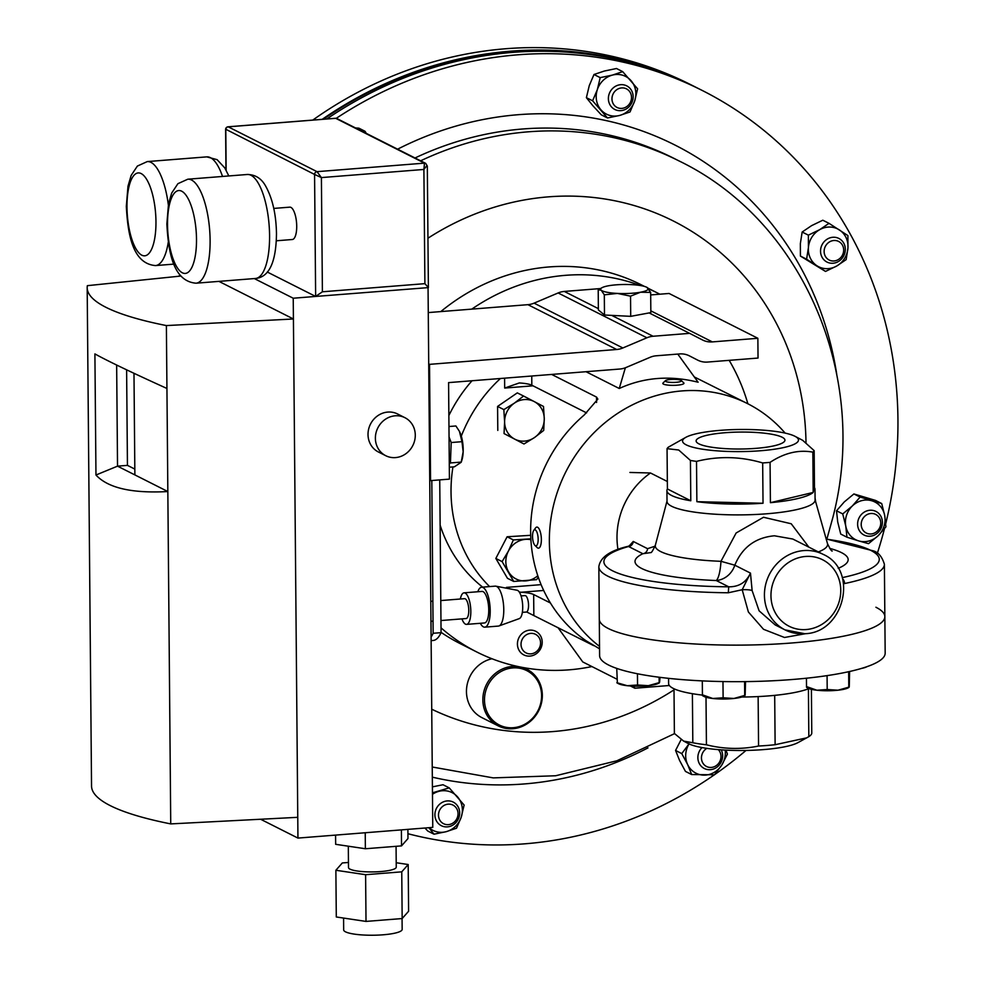 <?xml version="1.0" encoding="UTF-8"?>
<svg xmlns="http://www.w3.org/2000/svg" width="984" height="984" viewBox="0 0 984 984"><rect width="100%" height="100%" fill="white"/><g stroke="black" fill="none" stroke-linecap="round" stroke-linejoin="round"><path stroke-width="1.48" d="M402.062 918.564L402.161 929.4A29.237 5.584 179.5 0 1 383.108 934.8A29.237 5.584 179.5 0 1 343.674 929.917L343.576 918.072M396.072 846.314L396.244 867.15A23.874 4.551 179.5 0 1 380.697 871.566A23.874 4.551 179.5 0 1 348.508 867.568L348.311 846.203M375.384 438.274A21.291 19.594 116.8 0 0 385.74 455.703A21.291 19.594 116.8 0 0 415.285 435.113A21.291 19.594 116.8 0 0 404.928 417.696A21.291 19.594 116.8 0 0 375.384 438.274M404.928 417.696L397.561 413.969A21.291 19.594 116.8 0 0 368.016 434.559A21.291 19.594 116.8 0 0 378.373 451.976L385.74 455.703M276.332 240.785L292.346 239.506A16.224 5.523 -94.5 0 0 296.713 226.185A16.224 5.523 -94.5 0 0 289.776 207.157L273.761 208.423M260.625 819.254L297.943 838.085L432.763 827.396L428.052 287.635M401.755 871.836L408.188 864.518L408.606 911.245L402.161 918.552L401.755 871.836L365.605 874.702L335.876 870.262L342.321 862.943L348.459 862.464M335.876 870.262L336.294 916.977L366.011 921.418L402.161 918.552M335.569 835.109L335.655 844.309L365.372 848.749L401.534 845.883L401.386 829.881M407.893 829.364L407.966 838.565L401.534 845.883M267.279 272.027L315.643 296.442L293.232 298.226L293.416 318.988L166.382 325.569A298.263 56.912 179.5 0 1 87.182 287.697A298.263 56.912 179.5 0 1 87.355 285.668L180.847 276.049M297.943 838.085L293.416 318.988L218.915 281.375M297.758 817.323L170.736 823.903A298.263 56.912 179.5 0 1 91.537 786.044L87.182 287.697M428.323 287.611L315.643 296.442L322.395 291.793L424.891 283.663L428.384 287.549L427.314 166.05L425.703 163.369L336.909 118.547A2.644 2.435 116.8 0 0 335.692 118.314L228.239 126.838L317.032 171.659L424.485 163.135L335.692 118.314A2.644 0.898 85.5 0 0 335.507 118.277L228.054 126.801A2.644 0.898 85.5 0 1 228.239 126.838A2.644 2.435 116.8 0 0 225.791 129.63L226.135 170.232M424.891 283.663L423.895 169.457L426.982 165.533M315.643 296.442L314.572 174.451L321.399 177.587L423.895 169.457L424.485 163.135A2.644 2.435 -63.2 0 1 425.703 163.369M322.395 291.793L321.399 177.587L317.032 171.659A2.644 2.435 -63.2 0 0 314.572 174.451L225.803 129.273M254.303 278.57L293.232 298.226M170.736 823.903L166.936 388.471C130.847 372.087 106.825 360.574 94.907 353.908L95.965 475.014L117.526 466.158L134.87 474.903L133.984 373.293M166.936 388.471L166.382 325.569M134.87 474.903L167.833 491.545C131.905 493.513 107.945 488.002 95.965 475.014M116.653 365.027L117.526 466.158L127.44 465.371L134.82 469.085M126.616 369.812L127.44 465.371M365.372 848.749L365.236 832.747M408.188 864.518L396.208 862.734M366.011 921.418L365.605 874.702M336.257 118.326A401.915 370.033 -63.2 0 1 702.367 90.528A401.915 370.033 -63.2 0 1 885.994 522.553A401.915 370.033 -63.2 0 1 885.748 523.586M884.456 528.74A401.915 370.033 -63.2 0 1 877.334 553.316M746.02 750.435A401.915 370.033 -63.2 0 1 714.655 774.592M714.359 774.802A401.915 370.033 -63.2 0 1 407.929 833.719M326.823 118.966A401.915 370.033 -63.2 0 1 697.521 88.093L702.367 90.528M696.34 87.502A401.915 370.033 116.8 0 0 695.171 86.9L690.325 84.464A401.915 370.033 116.8 0 0 312.801 120.073M179.777 274.721A401.915 370.033 116.8 0 0 179.014 276.233M695.171 86.9A401.915 370.033 116.8 0 0 322.198 119.335M323.379 119.236A401.287 369.443 -63.2 0 1 618.751 59.815M440.131 525.149A142.791 131.462 116.8 0 0 482.677 587.14M599.527 646.39A142.791 131.462 -63.2 0 1 549.355 541.704A142.791 131.462 -63.2 0 1 747.533 403.612A142.791 131.462 -63.2 0 1 785.134 433.108M599.551 648.813L586.144 640.818A142.791 131.462 -63.2 0 1 530.634 532.246A142.791 131.462 -63.2 0 1 584.176 415.027L597.854 399.11L596.525 397.081L551.667 374.437M526.649 611.962L593.672 645.639M452.947 466.92A142.791 131.462 116.8 0 0 451.029 492.062A142.791 131.462 116.8 0 0 489.589 586.587M472.012 380.759A142.791 131.462 116.8 0 0 448.864 415.543M500.438 378.496A142.791 131.462 116.8 0 0 461.312 436.121M815.072 497.978A142.791 131.462 -63.2 0 1 815.638 501.717M694.31 376.946L747.533 403.612M585.997 371.706L619.256 388.496C643.782 377.29 670.067 375.199 698.123 382.235L677.791 354.08M619.256 388.496L625.357 367.782M557.989 627.632L582.762 661.937L616.833 679.132M634.004 686.168L634.864 688.234L630.4 685.983M669.341 685.504L634.864 688.234M519.257 592.011L521.114 592.257A21.156 4.034 179.5 0 1 533.66 594.533L550.425 602.995M506.428 588.198L506.416 587.399L509.749 588.826M586.624 412.899L531.827 385.224A21.156 4.034 -0.5 0 0 519.294 382.948L504.681 388.065L532.996 385.814M698.898 443.846A44.415 8.475 -0.5 0 0 748.295 448.815A44.415 8.475 -0.5 0 0 784.937 440.205A44.415 8.475 -0.5 0 0 782.157 437.24A44.415 8.475 -0.5 0 0 732.502 432.271A44.415 8.475 -0.5 0 0 696.119 440.98A44.415 8.475 -0.5 0 0 698.898 443.846M686.205 444.854A57.958 11.058 179.5 0 1 685.922 437.29A57.958 11.058 179.5 0 1 740.116 429.479A57.958 11.058 179.5 0 1 794.851 436.232A57.958 11.058 179.5 0 1 795.072 436.342A57.958 11.058 179.5 0 1 760.423 450.758A57.958 11.058 179.5 0 1 686.205 444.854M814.481 487.683A74.034 14.133 179.5 0 1 814.998 489.306A74.034 14.133 179.5 0 1 814.506 490.954L814.162 450.647A74.034 14.133 179.5 0 1 812.846 452.136L813.19 492.443A74.034 14.133 179.5 0 1 770.423 502.676L770.066 462.369A74.034 14.133 179.5 0 1 762.674 462.947L763.03 503.254A74.034 14.133 179.5 0 1 696.869 501.68L696.512 461.373A74.034 14.133 179.5 0 1 690.436 460.463L678.702 450.008L667.054 448.655A74.034 14.133 179.5 0 1 668.37 447.166L685.922 437.29M774.408 535.788C755.392 537.572 742.194 547.387 734.814 565.197L750.472 573.106L752.133 590.572L759.107 610.83L775.183 624.914L785.023 629.883A42.312 38.954 -63.2 0 1 765.626 584.668A42.312 38.954 -63.2 0 1 803.719 550.585A42.312 38.954 -63.2 0 1 823.153 554.349L792.821 539.035L774.408 535.788M842.673 578.875A5.08 3.592 78.3 0 1 844.579 583.549L843.645 583.721M814.998 489.306L815.084 500.106A74.034 14.133 179.5 0 1 754.224 514.546A74.034 14.133 179.5 0 1 671.654 506.268A74.034 14.133 179.5 0 1 667.017 501.397L666.918 490.61A74.034 14.133 179.5 0 1 667.41 488.962L667.054 448.655M667.017 501.028L655.393 545.062C652.946 550.486 651.396 552.996 650.756 552.59L642.859 553.721L628.555 546.501A137.711 26.273 -0.5 0 0 728.726 586.821L716.241 580.523A21.156 4.969 92.2 0 0 720.964 561.311L736.143 532.984L763.51 517.264L791.234 523.771L808.848 547.129M806.105 633.598L784.494 637.484L763.523 629.293L748.381 611.986L742.182 589.736L728.295 592.774A142.791 27.244 179.5 0 1 607.792 576.157A142.791 27.244 179.5 0 1 598.838 566.784L599.293 619.108A142.791 27.244 -0.5 0 0 608.247 628.481A142.791 27.244 -0.5 0 0 767.471 644.459A142.791 27.244 -0.5 0 0 884.85 616.624A142.791 27.244 179.5 0 1 767.471 644.459A142.791 27.244 179.5 0 1 608.247 628.481A142.791 27.244 179.5 0 1 599.293 619.108L599.613 655.651A142.791 27.244 179.5 0 0 608.567 665.024A142.791 27.244 179.5 0 0 767.791 681.002A142.791 27.244 179.5 0 0 885.169 653.167L884.85 616.624A142.791 27.244 179.5 0 0 875.908 607.239M690.436 460.463L690.793 500.77A74.034 14.133 179.5 0 1 671.568 495.469A74.034 14.133 179.5 0 1 666.918 490.61M667.41 488.962L690.793 500.77M762.674 462.947C740.657 456.428 718.603 455.899 696.512 461.373M696.869 501.68L763.03 503.254M812.846 452.136C798.59 449.528 784.334 452.935 770.066 462.369M770.423 502.676L813.19 492.443M814.162 450.647L802.673 440.315L795.072 436.342M629.182 545.96L633.253 541.458A5.08 4.674 116.8 0 1 628.555 546.501L628.481 546.243C610.105 550.45 600.228 557.288 598.838 566.784M752.133 590.572A10.578 2.017 177.2 0 0 742.182 589.736L750.472 573.106C746.204 582.343 738.947 586.919 728.726 586.821L728.295 592.774M655.393 545.062A86.161 16.445 -0.5 0 0 660.682 551.569A86.161 16.445 -0.5 0 0 720.964 561.311L734.814 565.197A21.156 19.471 116.8 0 1 716.241 580.523A106.592 20.344 179.5 0 1 642.859 553.721A5.08 4.674 116.8 0 0 647.558 548.678L655.049 546.194M629.908 472.455L650.486 472.984L667.336 481.496M429.737 480.217L430.549 480.623L429.528 364.351L616.697 349.492A21.156 19.471 116.8 0 0 622.86 347.967L646.918 337.783A21.156 19.471 -63.2 0 1 653.081 336.257L689.636 333.355L702.527 339.972A21.156 19.471 116.8 0 0 702.625 340.021A21.156 19.471 116.8 0 0 712.342 341.903L757.864 338.287L758.037 358.053L707.533 362.063A21.156 19.471 -63.2 0 1 697.816 360.181A21.156 19.471 -63.2 0 1 697.705 360.132L689.403 355.864A21.156 19.471 116.8 0 0 689.292 355.814A21.156 19.471 116.8 0 0 679.575 353.933L656.266 355.79A21.156 19.471 116.8 0 0 650.104 357.303L626.045 367.499A21.156 19.471 -63.2 0 1 619.883 369.025L448.581 382.616L449.417 479.122L430.549 480.623M428.716 363.932L429.528 364.351M428.274 312.58L527.916 304.671A21.156 19.471 116.8 0 0 534.078 303.146L558.125 292.961A21.156 19.471 -63.2 0 1 564.287 291.436L600.4 288.57M649.157 312.924L689.636 333.355M650.695 294.929L669.071 293.466L757.864 338.287M688.185 743.474A58.167 11.095 -0.5 0 0 688.394 743.596A58.167 11.095 -0.5 0 0 688.615 743.707A58.167 11.095 -0.5 0 0 743.547 750.472A58.167 11.095 -0.5 0 0 797.938 742.637L808.836 736.659L808.418 688.825M674.003 688.763L674.384 733.449L683.634 741.1L692.822 742.76L692.392 693.695M688.394 743.596L683.634 741.1M702.428 695.098A74.034 14.133 179.5 0 1 673.253 688.406A74.034 14.133 179.5 0 1 668.603 683.548L668.566 678.345M809.008 688.603A74.034 14.133 179.5 0 1 741.764 697.029M774.691 695.368L775.121 744.716L806.72 737.852M706.008 697.238L706.426 744.79C723.744 749.168 741.124 749.587 758.566 746.032L758.135 696.586M811.394 689.329L811.775 733.314A68.745 13.112 -0.5 0 1 808.836 736.659M758.566 746.032A68.745 13.112 -0.5 0 0 775.121 744.716M692.822 742.76A68.745 13.112 -0.5 0 0 706.426 744.79M591.925 666.562A200.957 185.017 -63.2 0 1 476.748 651.974L460.155 643.61A200.957 185.017 -63.2 0 1 441.066 632.355M729.181 360.353A200.957 185.017 -63.2 0 1 747.877 403.784M476.748 651.974A200.957 185.017 -63.2 0 1 441.029 627.853M440.807 311.584A200.957 185.017 -63.2 0 1 641.285 284.819L644.446 286.405M471.779 309.124A200.957 185.017 -63.2 0 1 640.252 285.508M648.567 288.829A200.957 185.017 -63.2 0 1 657.865 293.183A200.957 185.017 -63.2 0 1 659.846 294.204M431.804 480.524L433.144 633.278A47.576 16.199 85.5 0 1 431.103 636.968M431.127 640.633L433.108 640.473A47.576 16.199 -94.5 0 0 441.066 632.65L439.737 479.897M441.066 632.65L433.144 633.278M630.719 316.344L604.483 315.015L604.311 294.843L617.411 293.416L630.535 296.159L630.719 316.344L650.842 312.605L650.67 292.433L646.894 287.353M630.535 296.159L640.584 292.211L650.67 292.433M604.483 315.015L598.383 309.96L598.211 289.788L601.236 290.231L604.311 294.843M602.024 287.697A23.776 4.539 179.5 0 1 608.247 285.827A23.776 4.539 179.5 0 1 631.433 284.634A23.776 4.539 179.5 0 1 646.796 287.303A23.776 4.539 179.5 0 1 647.595 287.82A23.776 4.539 -0.5 0 1 640.584 292.211A23.776 4.539 179.5 0 1 617.411 293.416A23.776 4.539 179.5 0 1 601.236 290.231A23.776 4.539 179.5 0 1 602.024 287.697L598.211 289.788M486.514 688.591A30.467 28.044 116.8 0 0 502.467 726.34A30.467 28.044 116.8 0 0 539.564 707.029A30.467 28.044 116.8 0 0 523.611 669.28A30.467 28.044 116.8 0 0 486.514 688.591M521.655 667.275A31.734 29.212 -63.2 0 1 526.895 669.255A31.734 29.212 -63.2 0 1 540.228 707.189A31.734 29.212 -63.2 0 1 498.298 725.909A31.734 29.212 -63.2 0 1 484.964 687.976A31.734 29.212 -63.2 0 1 518.433 666.623M498.298 725.909L481.902 717.631A31.734 29.212 -63.2 0 1 468.568 679.698A31.734 29.212 -63.2 0 1 491.975 658.751M521.04 595.91L525.013 595.603A8.253 2.804 85.5 0 1 525.591 595.726A8.253 2.804 85.5 0 1 528.519 604.434A8.253 2.804 85.5 0 1 526.317 612.048L522.344 612.356M480.315 623.29A20.037 6.826 -94.5 0 0 483.402 626.857A20.037 6.826 -94.5 0 0 484.817 627.152L498.384 626.082A20.037 6.826 -94.5 0 0 498.999 625.947L519.306 618.604A14.305 4.871 -94.5 0 0 522.639 604.865A14.305 4.871 -94.5 0 0 517.609 590.412A14.305 4.871 -94.5 0 0 517.055 590.228L495.85 586.181A20.037 6.826 -94.5 0 0 495.21 586.144L481.643 587.214A20.037 6.826 -94.5 0 0 477.806 591.741M498.999 625.947A20.037 6.826 -94.5 0 0 503.673 606.685A20.037 6.826 -94.5 0 0 496.625 586.452A20.037 6.826 -94.5 0 0 495.85 586.181M484.817 627.152A20.037 6.826 -94.5 0 0 490.155 608.69A20.037 6.826 -94.5 0 0 483.058 587.522A20.037 6.826 -94.5 0 0 481.643 587.214M461.927 618.875A15.818 5.387 -94.5 0 0 465.444 624.139A15.818 5.387 -94.5 0 0 466.564 624.385L484.485 622.958A15.818 5.387 -94.5 0 0 488.704 608.37A15.818 5.387 -94.5 0 0 483.095 591.655A15.818 5.387 -94.5 0 0 481.976 591.421L464.054 592.835A15.818 5.387 -94.5 0 0 460.352 599.01M466.564 624.385A15.818 5.387 -94.5 0 0 470.782 609.797A15.818 5.387 -94.5 0 0 465.174 593.081A15.818 5.387 -94.5 0 0 464.054 592.835M440.967 620.535L466.096 618.542A9.963 3.395 -94.5 0 0 468.753 609.354A9.963 3.395 -94.5 0 0 465.223 598.826A9.963 3.395 -94.5 0 0 464.522 598.678L440.795 600.56M454.633 821.726A10.43 9.594 -63.2 0 1 440.844 821.579A10.43 9.594 -63.2 0 1 441.902 807.064A10.43 9.594 -63.2 0 1 455.69 807.212A10.43 9.594 -63.2 0 1 454.633 821.726M455.358 823.19A13.223 12.177 -63.2 0 1 441.336 825.699A13.223 12.177 -63.2 0 1 439.233 804.604A13.223 12.177 -63.2 0 1 453.255 802.095A13.223 12.177 -63.2 0 1 455.358 823.19M615.381 90.823A10.43 9.594 -63.2 0 1 629.157 90.971A10.43 9.594 -63.2 0 1 628.099 105.485A10.43 9.594 -63.2 0 1 614.323 105.337A10.43 9.594 -63.2 0 1 615.381 90.823M612.7 88.375A13.223 12.177 -63.2 0 1 626.722 85.866A13.223 12.177 -63.2 0 1 628.837 106.961A13.223 12.177 -63.2 0 1 614.816 109.47A13.223 12.177 -63.2 0 1 612.7 88.375M878.392 516.538A10.43 9.594 -63.2 0 1 877.334 531.053A10.43 9.594 -63.2 0 1 863.558 530.905A10.43 9.594 -63.2 0 1 864.616 516.391A10.43 9.594 -63.2 0 1 878.392 516.538M879.401 514.128A13.223 12.177 -63.2 0 1 879.622 530.745A13.223 12.177 -63.2 0 1 864.038 535.038A13.223 12.177 -63.2 0 1 860.594 532.344A13.223 12.177 -63.2 0 1 860.373 515.727A13.223 12.177 -63.2 0 1 875.957 511.434A13.223 12.177 -63.2 0 1 879.401 514.128M848.663 671.715L848.798 687.164L838.011 690.202L827.2 689.526L816.88 690.227L806.991 686.746M827.077 675.639L827.2 689.526M849.61 671.506L849.266 686.684M806.437 678.222L806.523 687.226M806.659 687.435L808.221 688.246A21.156 4.034 -0.5 0 0 816.88 690.227A21.156 4.034 -0.5 0 0 838.011 690.202A21.156 4.034 -0.5 0 0 848.06 687.902L849.007 687.385M722.969 681.568L723.117 697.791L712.785 698.492L702.896 695.011M702.305 680.891L702.428 695.479M744.581 681.629L744.704 695.43L733.929 698.468L723.117 697.791M745.528 681.617L745.171 694.95M744.925 695.639L743.966 696.168A21.156 4.034 179.5 0 1 733.929 698.468A21.156 4.034 -0.5 0 1 712.785 698.492A21.156 4.034 -0.5 0 1 704.126 696.512L702.576 695.7M536.317 634.778A10.43 9.594 -63.2 0 1 538.863 648.837A10.43 9.594 -63.2 0 1 525.272 652.454A10.43 9.594 -63.2 0 1 522.738 638.395A10.43 9.594 -63.2 0 1 536.317 634.778M536.821 631.925A13.223 12.177 -63.2 0 1 540.376 649.182A13.223 12.177 -63.2 0 1 523.869 654.926A13.223 12.177 -63.2 0 1 522.824 654.335A13.223 12.177 -63.2 0 1 519.257 637.066A13.223 12.177 -63.2 0 1 535.776 631.322A13.223 12.177 -63.2 0 1 536.821 631.925M495.838 558.445L502.111 561.606L513.734 581.458L507.461 578.297L495.838 558.445L507.104 536.772L530.696 535.308M513.734 581.458L536.624 579.65L538.273 577.141M507.104 536.772L513.377 539.933L508.396 551.101L502.111 561.606M530.843 538.838L513.377 539.933M537.781 575.714A21.156 19.471 116.8 0 1 525.837 580.88A21.156 19.471 -63.2 0 1 508.58 571.864A21.156 19.471 -63.2 0 1 508.396 551.101A21.156 19.471 -63.2 0 1 525.481 539.355A21.156 19.471 -63.2 0 1 530.893 539.712M523.992 443.993L534.509 437.536L543.709 430.426L544.263 418.766L543.5 406.453L534.201 401.57L523.574 396.035L514.374 403.145L503.845 409.602L504.608 421.915L504.054 433.575L523.992 443.993L504.054 433.575M497.793 430.414L497.584 406.429L503.845 409.602M497.584 406.429L517.301 392.874L523.574 396.035M534.201 401.57A21.156 19.471 -63.2 0 1 544.263 418.766A21.156 19.471 -63.2 0 1 534.509 437.536A21.156 19.471 -63.2 0 1 514.681 439.11A21.156 19.471 116.8 0 1 504.608 421.915A21.156 19.471 -63.2 0 1 514.374 403.145A21.156 19.471 -63.2 0 1 534.201 401.57M861.664 668.382A21.156 4.034 -0.5 0 0 866.584 666.857L866.806 666.734M616.747 668.407L617.337 682.219M637.447 673.769L637.546 684.999L627.226 685.7L616.87 682.699M659.096 677.238L659.145 682.638L648.358 685.676L637.546 684.999M660.043 677.361L659.612 682.158M617.017 682.908L618.567 683.72A21.156 4.034 -0.5 0 0 627.226 685.7A21.156 4.034 179.5 0 0 648.358 685.676A21.156 4.034 -0.5 0 0 658.407 683.376L659.366 682.847M718.295 749.624A10.43 9.594 -63.2 0 1 720.977 757.299A10.43 9.594 -63.2 0 1 710.485 767.459A10.43 9.594 -63.2 0 1 701.494 757.09A10.43 9.594 -63.2 0 1 706.844 748.357M721.198 749.845A13.223 12.177 -63.2 0 1 722.613 756.831A13.223 12.177 -63.2 0 1 704.298 768.504A13.223 12.177 -63.2 0 1 697.902 756.573A13.223 12.177 -63.2 0 1 702.023 747.569M834.653 240.477A10.43 9.594 -63.2 0 1 843.645 250.846A10.43 9.594 -63.2 0 1 833.153 261.006A10.43 9.594 -63.2 0 1 824.161 250.637A10.43 9.594 -63.2 0 1 834.653 240.477M833.879 237.242A13.223 12.177 -63.2 0 1 838.885 238.448A13.223 12.177 -63.2 0 1 844.801 253.122A13.223 12.177 -63.2 0 1 831.984 263.269A13.223 12.177 -63.2 0 1 826.966 262.052A13.223 12.177 -63.2 0 1 821.05 247.378A13.223 12.177 -63.2 0 1 833.879 237.242M459.491 431.472A18.512 6.298 85.5 0 1 459.553 431.582A18.512 6.298 85.5 0 1 463.169 451.742A18.512 6.298 85.5 0 1 461.828 460.315L461.176 462.283L454.423 466.797L449.319 467.203M463.156 451.754L461.225 462.086L450.438 462.947L451.189 442.529L461.976 441.681L463.156 451.754M449.282 463.747L450.438 462.947M449.048 437.019L451.189 442.529M461.976 441.681L459.417 431.336L455.899 425.974L448.962 426.527M429.073 827.679A21.156 19.471 116.8 0 0 446.195 831.677A21.156 19.471 116.8 0 0 461.25 817.101A21.156 19.471 116.8 0 0 457.597 796.929A21.156 19.471 116.8 0 0 438.901 791.333A21.156 19.471 116.8 0 0 432.468 794.309M432.456 792.821L449.233 787.876L464.128 805.047L461.25 817.101L456.527 828.208L446.195 831.677L434.018 834.198L427.819 831.062L424.891 828.011M428.876 827.704L434.018 834.198M432.406 786.868L443.021 784.74L449.233 787.876M622.7 71.647L637.607 88.818L634.729 100.86A21.156 19.471 116.8 0 0 631.076 80.7A21.156 19.471 116.8 0 0 612.38 75.104A21.156 19.471 116.8 0 0 597.325 89.679A21.156 19.471 116.8 0 0 600.966 109.839A21.156 19.471 116.8 0 0 619.674 115.435A21.156 19.471 116.8 0 0 634.729 100.86L630.006 111.979L619.674 115.435L607.497 117.969L592.602 100.786L597.325 89.679L600.203 77.625L612.38 75.104L622.7 71.647L616.501 68.511L604.324 71.045L593.992 74.501L600.203 77.625M607.497 117.969L601.298 114.833L592.922 105.78L586.39 97.662L592.602 100.786M586.39 97.662L589.268 85.608L593.992 74.501M858.663 540.893A21.156 19.471 116.8 0 0 878.159 535.714A21.156 19.471 116.8 0 0 884.739 515.653A21.156 19.471 116.8 0 0 871.836 500.782A21.156 19.471 116.8 0 0 852.341 505.961A21.156 19.471 116.8 0 0 845.76 526.022A21.156 19.471 116.8 0 0 858.663 540.893L846.953 537.202L845.76 526.022L842.734 513.919L852.341 505.961L860.114 497.08L881.713 503.55L884.739 515.653L885.92 526.834L878.159 535.714L868.54 543.66L858.663 540.893M846.953 537.202L840.742 534.066L837.716 521.963L836.523 510.782L844.297 501.901L853.903 493.956L860.114 497.08M853.903 493.956L875.502 500.413L881.713 503.55M836.523 510.782L842.734 513.919M836.757 266A21.156 19.471 116.8 0 0 847.95 248.066A21.156 19.471 116.8 0 0 839.377 229.924A21.156 19.471 116.8 0 0 819.611 229.715A21.156 19.471 116.8 0 0 808.418 247.648A21.156 19.471 116.8 0 0 816.978 265.778A21.156 19.471 116.8 0 0 836.757 266L825.502 271.436L806.609 259.198L808.418 247.648L808.368 235.151L819.611 229.715L829.02 223.343L847.9 235.582L847.95 248.066L846.154 259.628L836.757 266M825.502 271.436L800.41 256.061L800.361 243.577L802.157 232.027L808.368 235.151M802.157 232.027L811.566 225.656L822.809 220.219L829.02 223.343M800.41 256.061L806.609 259.198M689.034 743.904A21.156 19.471 116.8 0 0 687.631 764.531A21.156 19.471 116.8 0 0 703.99 775.134A21.156 19.471 116.8 0 0 721.875 764.9A21.156 19.471 116.8 0 0 725.159 750.079M725.995 750.128L727.422 754.088L721.875 764.9L714.495 774.789L691.666 774.543L687.631 764.531L681.764 753.596L689.157 743.719M681.764 753.596L675.565 750.46L679.587 760.472L685.454 771.407L691.666 774.543M675.565 750.46L681.1 739.648M355.495 127.932L358.865 128.166L365.064 131.303L362.506 131.475M365.064 131.303L366.269 133.369M534.952 545.407L537.166 547.559A10.578 3.604 -94.5 0 0 538.519 548.174A10.578 3.604 -94.5 0 0 540.991 534.964A10.578 3.604 -94.5 0 0 536.846 527.092A10.578 3.604 -94.5 0 0 535.603 527.904L533.759 530.388A8.081 2.755 -94.5 0 0 532.824 539.859A8.081 2.755 -94.5 0 0 534.952 545.407A8.081 2.755 -94.5 0 0 537.621 543.758A8.081 2.755 -94.5 0 0 537.867 535.776A8.081 2.755 -94.5 0 0 533.759 530.388M665.442 380.66L663.007 383.034A10.578 2.017 -0.5 0 0 662.81 383.428A10.578 2.017 -0.5 0 0 669.366 385.236A10.578 2.017 -0.5 0 0 680.891 384.695A10.578 2.017 -0.5 0 0 683.966 383.243A10.578 2.017 -0.5 0 0 683.757 382.85L681.285 380.513A8.081 1.538 -0.5 0 0 675.701 379.393A8.081 1.538 -0.5 0 0 667.632 379.849A8.081 1.538 -0.5 0 0 665.442 380.66A8.081 1.538 -0.5 0 0 669.575 382.284A8.081 1.538 -0.5 0 0 679.095 381.927A8.081 1.538 -0.5 0 0 681.285 380.513M168.289 242.101A52.152 17.761 85.5 0 1 155.521 265.582C132.299 263.712 127.797 233.516 126.321 206.357L127.994 186.234L131.143 175.447L137.391 166.062L147.268 161.585A52.152 17.761 85.5 0 1 168.338 204.857M126.985 207.058A41.574 14.157 -94.5 0 0 141.831 255.188A41.574 14.157 -94.5 0 0 155.964 221.683A41.574 14.157 -94.5 0 0 141.118 173.553A41.574 14.157 -94.5 0 0 126.985 207.058M210.109 240.379A52.152 17.761 85.5 0 1 196.05 283.195C172.827 281.338 168.338 251.129 166.862 223.983L168.522 203.848L171.683 193.061L177.919 183.676L187.796 179.211A52.152 17.761 85.5 0 1 210.109 240.379M167.526 224.672A41.574 14.157 -94.5 0 0 182.372 272.802A41.574 14.157 -94.5 0 0 196.505 239.309A41.574 14.157 -94.5 0 0 181.659 191.179A41.574 14.157 -94.5 0 0 167.526 224.672M247.279 174.488C255.127 174.574 261.154 178.264 265.348 185.558C272.433 198.042 276.135 214.082 276.479 233.7C276.123 262.248 269.149 277.18 255.532 278.472A52.152 17.761 -94.5 0 0 269.579 235.656A52.152 17.761 -94.5 0 0 247.279 174.488L187.796 179.211M222.532 176.456A52.152 17.761 -94.5 0 0 206.751 156.874L147.268 161.585M227.833 126.911A2.644 0.898 85.5 0 1 228.054 126.801A2.644 2.644 0 0 0 225.619 129.458L225.976 169.924M335.335 118.338A2.644 0.898 85.5 0 1 335.507 118.277A2.644 2.644 0 0 1 336.909 118.547M415.027 157.981A328.558 302.494 -63.2 0 1 673.609 158.19L679.206 161.019A328.558 302.494 -63.2 0 0 420.635 160.81M397.597 149.187A340.907 313.859 -63.2 0 1 836.695 374.006M674.003 689.882A272.371 250.76 -63.2 0 1 431.73 709.206M427.954 238.214A272.371 250.76 -63.2 0 1 805.994 442.431M647.964 747.877A340.907 313.859 -63.2 0 1 432.32 777.151M521.114 592.257L543.685 590.462M533.66 594.533L533.845 615.431M506.416 587.399L541.114 584.644M596.525 397.081L596.562 402.481M531.754 376.011L531.827 385.224M504.595 378.176L504.681 388.065M804.445 633.647A42.312 38.954 -63.2 0 1 785.023 629.883L804.801 633.721C844.334 632.896 859.118 569.994 823.153 554.349M805.539 556.464A37.232 34.28 116.8 0 0 770.964 595.775A37.232 34.28 116.8 0 0 806.179 629.551A37.232 34.28 116.8 0 0 840.754 590.24A37.232 34.28 116.8 0 0 805.539 556.464M826.179 538.961L872.98 550.769C878.269 552.147 882.082 556.661 884.395 564.287A142.791 27.244 179.5 0 1 844.579 583.549M842.316 577.62A137.711 26.273 -0.5 0 0 870.643 550.314A137.711 26.273 -0.5 0 0 826.216 539.121M829.746 548.383A106.592 20.344 179.5 0 1 841.48 552.627A106.592 20.344 179.5 0 1 838.196 568.334M818.356 551.926A86.161 16.445 -0.5 0 0 827.47 543.562C830.029 548.937 831.615 551.421 832.243 551.003M650.486 472.984A73.615 67.773 116.8 0 0 618.001 549.564M633.253 541.458L647.558 548.678M527.916 304.671L616.697 349.492M534.078 303.146L622.86 347.967M558.125 292.961L646.918 337.783M564.287 291.436L598.37 308.644M611.716 315.384L653.081 336.257M650.83 310.846L712.342 341.903M155.521 265.582L173.983 264.106M196.05 283.195L255.532 278.472M228.817 175.952L224.807 167.944L217.12 159.666L206.751 156.874M432.234 767.003L493.23 777.889L555.628 775.761L616.87 760.78L674.544 733.634M826.88 539.06L832.944 517.178C869.475 376.811 803.67 221.166 679.206 161.019M815.084 499.737L827.47 543.562M884.395 564.287L884.85 616.624M628.481 546.243L629.883 545.357L629.588 546.292M648.025 288.214L657.865 293.183M526.895 669.255L523.697 667.644M433.034 621.162L430.967 621.334M432.862 601.187L430.783 601.359M429.541 459.036L430.352 458.974M429.356 437.831L430.168 437.769"/></g></svg>

